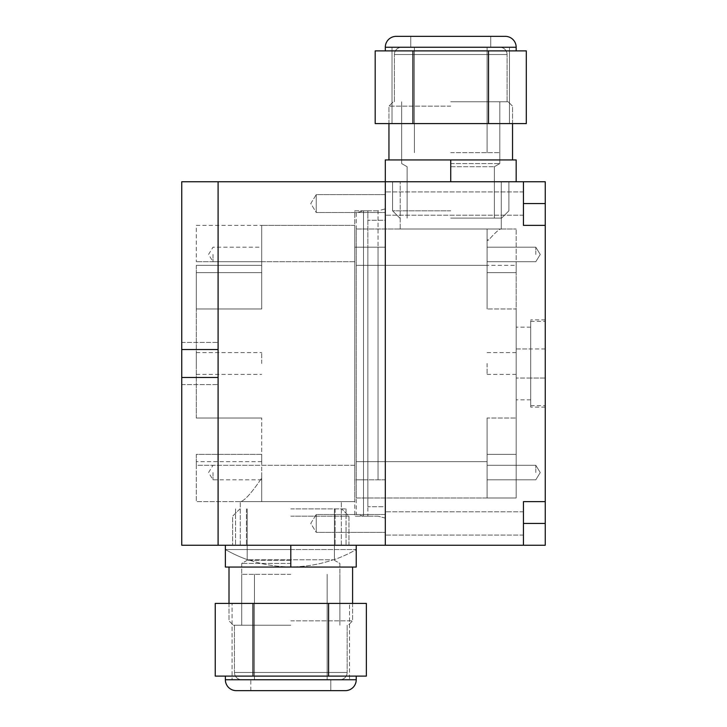 <?xml version="1.0" encoding="UTF-8"?>
<svg xmlns="http://www.w3.org/2000/svg" width="727" height="727" viewBox="0 0 727 727"><rect width="100%" height="100%" fill="white"/><g stroke="black" fill="none" stroke-linecap="round" stroke-linejoin="round"><path stroke-width="0.55" stroke-dasharray="3.63 2.73" d="M181.75 363.5L181.75 384.583L181.75 363.5M218.1 363.5L218.1 384.583L218.1 363.5M316.245 532.382L316.245 514.498L310.765 523.44L316.245 532.382L316.245 514.498L310.765 523.44L316.245 532.382L385.31 532.382L385.31 514.498L316.245 514.498L316.245 532.382L385.31 532.382L385.31 514.498L316.245 514.498L316.245 532.382M316.245 212.502L316.245 194.618L310.765 203.56L316.245 212.502L316.245 194.618L310.765 203.56L316.245 212.502L385.31 212.502L385.31 194.618L316.245 194.618L316.245 212.502L385.31 212.502L385.31 194.618L316.245 194.618L316.245 212.502M213.011 472.55L213.011 479.82L213.011 472.55M261.72 472.55L261.72 478.002C252.051 492.37 245.081 500.24 240.801 501.63L196.29 501.63L240.801 501.63C245.081 500.24 252.051 492.37 261.72 478.002L261.72 418.025L261.72 454.375L196.29 454.375L261.72 454.375L261.72 418.025L261.72 501.63L354.776 501.63L240.273 501.63L290.8 501.63L261.72 501.63L261.72 472.55M213.011 254.45L213.011 261.72L213.011 254.45M261.72 254.45L261.72 261.72L261.72 254.45M290.8 545.25L356.23 545.25L225.37 545.25L356.23 545.25L225.37 545.25L356.23 545.25L225.37 545.25L356.23 545.25L225.37 545.25L335.147 545.25L290.8 545.25L290.8 567.06L356.23 567.06L356.23 545.25L356.23 549.53L225.37 549.53L356.23 549.53A130.86 130.86 0 0 1 333.811 559.79L248.407 559.79A130.66 130.66 0 0 0 333.193 559.79A130.66 130.66 0 0 1 248.407 559.79L333.811 559.79L248.407 559.79A130.66 130.66 0 0 0 333.193 559.79A130.66 130.66 0 0 1 248.407 559.79L333.811 559.79A130.86 130.86 0 0 0 356.23 549.53L356.23 567.06L290.8 567.06L290.8 545.25L290.8 567.06L225.37 567.06L225.37 545.25L225.37 549.53L290.8 549.53L225.37 549.53A130.86 130.86 0 0 0 247.789 559.79L248.407 559.79L247.789 559.79A130.86 130.86 0 0 1 225.37 549.53L225.37 567.06L356.23 567.06L356.23 545.25M261.72 363.5L261.72 352.595L261.72 363.5M196.29 363.5L196.29 352.595L196.29 363.5M196.29 465.28L196.29 501.63L196.29 461.645L196.29 465.28L354.776 465.28L354.776 261.72L354.776 501.63L354.776 465.28L196.29 465.28M290.8 501.63L240.273 501.63L290.8 501.63M196.29 418.025L196.29 308.975L196.29 418.025L261.72 418.025L196.29 418.025M261.72 308.975L261.72 225.37L261.72 308.975L261.72 272.625L261.72 308.975L196.29 308.975L196.29 272.625L261.72 272.625L196.29 272.625L196.29 308.975L261.72 308.975M196.29 225.37L261.72 225.37L196.29 225.37L196.29 261.72L196.29 225.37M354.776 225.37L261.72 225.37L354.776 225.37L354.776 261.72L354.776 225.37M196.29 265.355L196.29 272.625L196.29 265.355L261.72 265.355L261.72 261.72L261.72 272.625L196.29 272.625L261.72 272.625L261.72 265.355L196.29 265.355M261.72 454.375L196.29 454.375L196.29 461.645L196.29 454.375L261.72 454.375L261.72 461.645L261.72 454.375M261.72 501.63L261.72 478.002L261.72 501.63M261.72 225.37L261.72 261.72L261.72 225.37M385.31 518.115L378.04 516.17L385.31 518.115L385.31 479.82L385.31 518.115M378.04 479.82L378.04 247.18L378.04 479.82L385.31 479.82L385.31 247.18L385.31 506.719L367.862 506.719L367.862 479.82L367.862 516.17L363.5 516.17L356.23 514.225L356.23 212.775L363.5 210.83L356.23 212.775L356.23 514.225L363.5 516.17L363.5 210.83L363.5 516.17L367.862 516.17L367.862 247.18L367.862 506.719L385.31 506.719L385.31 208.885L378.04 210.83L378.04 247.18L378.04 210.83L385.31 208.885L385.31 479.82L354.776 479.82L354.776 516.17L354.776 247.18L354.776 479.82L378.04 479.82M378.04 210.83L354.776 210.83L354.776 247.18L354.776 210.83L378.04 210.83M378.04 516.17L354.776 516.17L378.04 516.17M218.1 181.75L218.1 545.25L218.1 181.75L218.1 545.25L181.75 545.25L181.75 181.75L385.31 181.75L385.31 545.25L385.31 181.75L523.44 181.75L523.44 225.37L523.44 191.928L523.44 225.37L545.25 225.37L523.44 225.37L545.25 225.37L545.25 181.75L523.44 181.75M385.31 514.498L385.31 532.382L385.31 514.498M385.31 194.618L385.31 212.502L385.31 194.618M218.1 545.25L545.25 545.25L545.25 501.63L523.44 501.63L523.44 545.25M290.8 560.281L247.18 560.281L290.8 560.281M290.8 508.9L346.052 508.9L290.8 508.9M290.8 625.22L233.367 625.22L290.8 625.22M290.8 563.425L241.727 563.425L290.8 563.425M290.8 516.17L348.96 516.17L290.8 516.17M290.8 620.858L352.595 620.858L290.8 620.858M241.727 679.745A7.27 7.27 0 0 1 234.457 672.475L347.142 672.475L234.457 672.475A7.27 7.27 0 0 0 241.727 679.745L339.873 679.745A7.27 7.27 0 0 0 347.142 672.475L290.8 672.475L347.142 672.475A7.27 7.27 0 0 1 339.873 679.745L241.727 679.745M290.8 574.33L241.727 574.33L290.8 574.33M236.275 690.65L345.325 690.65L236.275 690.65A10.905 10.905 0 0 1 225.37 679.745L356.23 679.745L225.37 679.745L225.37 676.11L366.353 676.11L225.37 676.11M225.37 679.745L356.23 679.745L356.23 676.11M250.815 690.65L250.815 679.745L330.785 679.745L250.815 679.745L250.815 690.65L330.785 690.65L250.815 690.65L330.785 690.65L330.785 679.745L250.815 679.745L330.785 679.745L330.785 690.65M349.514 679.745L232.086 679.745L349.514 679.745L232.086 679.745L349.514 679.745L349.514 603.41L232.086 603.41L232.086 679.745L232.086 603.41L349.514 603.41L349.514 679.745M328.577 676.11L328.577 603.41L366.353 603.41L328.577 603.41L328.577 676.11L215.247 676.11L215.247 603.41L366.353 603.41L366.353 676.11L328.577 676.11L328.577 603.41L253.023 603.41L253.023 676.11L253.023 603.41L215.247 603.41L253.023 603.41L253.023 676.11M290.8 567.06L225.37 567.06L225.37 545.25M290.8 679.745L254.45 679.745L290.8 679.745M349.514 603.41L232.086 603.41L349.514 603.41M328.577 603.41L253.023 603.41M450.74 166.719L494.36 166.719L450.74 166.719M450.74 218.1L501.63 218.1L450.74 218.1M450.74 101.78L508.173 101.78L450.74 101.78M450.74 163.575L499.812 163.575L450.74 163.575M450.74 210.83L392.58 210.83L450.74 210.83M516.17 181.75L516.17 159.94L385.31 159.94L385.31 181.75L385.31 159.94L450.74 159.94L450.74 181.75L516.17 181.75L450.74 181.75L508.9 181.75L450.74 181.75L450.74 159.94L516.17 159.94L516.17 181.75L516.17 159.94L385.31 159.94L385.31 181.75L385.31 159.94L450.74 159.94L450.74 181.75L450.74 159.94L516.17 159.94L516.17 181.75L516.17 159.94L385.31 159.94L385.31 181.75L385.31 159.94L450.74 159.94L450.74 181.75L450.74 159.94L516.17 159.94L516.17 181.75L516.17 159.94L385.31 159.94L385.31 181.75M450.74 106.142L388.945 106.142L450.74 106.142M499.812 47.255A7.27 7.27 0 0 1 507.082 54.525L394.397 54.525L507.082 54.525A7.27 7.27 0 0 0 499.812 47.255L401.667 47.255A7.27 7.27 0 0 0 394.397 54.525L450.74 54.525L394.397 54.525A7.27 7.27 0 0 1 401.667 47.255L499.812 47.255A7.27 7.27 0 0 1 507.082 54.525A7.27 7.27 0 0 0 499.812 47.255L401.667 47.255A7.27 7.27 0 0 0 394.397 54.525A7.27 7.27 0 0 1 401.667 47.255L499.812 47.255M450.74 152.67L499.812 152.67L450.74 152.67M505.265 36.35L396.215 36.35L505.265 36.35A10.905 10.905 0 0 1 516.17 47.255L385.31 47.255L516.17 47.255L385.31 47.255L516.17 47.255L385.31 47.255L516.17 47.255L516.17 50.89L375.187 50.89L526.293 50.89L375.187 50.89L526.293 50.89L375.187 50.89L526.293 50.89L385.31 50.89L516.17 50.89L516.17 47.255A10.905 10.905 0 0 0 505.265 36.35L396.215 36.35L505.265 36.35A10.905 10.905 0 0 1 516.17 47.255L516.17 50.89M516.17 47.255L385.31 47.255L385.31 50.89M490.725 36.35L410.755 36.35L490.725 36.35L410.755 36.35L490.725 36.35L410.755 36.35L490.725 36.35L410.755 36.35L490.725 36.35L410.755 36.35L410.755 47.255L490.725 47.255L410.755 47.255L410.755 36.35L490.725 36.35L490.725 47.255L410.755 47.255L490.725 47.255L490.725 36.35L490.725 47.255L410.755 47.255L410.755 36.35L410.755 47.255L490.725 47.255L410.755 47.255L490.725 47.255L490.725 36.35M392.026 47.255L509.454 47.255L392.026 47.255L509.454 47.255L392.026 47.255L509.454 47.255L392.026 47.255L509.454 47.255L392.026 47.255L392.026 123.59L509.454 123.59L509.454 47.255L509.454 123.59L392.026 123.59L392.026 47.255L392.026 123.59L509.454 123.59L392.026 123.59L509.454 123.59L509.454 47.255L509.454 123.59L392.026 123.59L392.026 47.255M412.963 50.89L412.963 123.59L375.187 123.59L412.963 123.59L412.963 50.89L526.293 50.89L526.293 123.59L375.187 123.59L375.187 50.89L412.963 50.89L412.963 123.59L488.517 123.59L488.517 50.89L488.517 123.59L526.293 123.59L412.963 123.59L412.963 50.89L412.963 123.59L375.187 123.59L488.517 123.59L488.517 50.89L488.517 123.59L526.293 123.59L526.293 50.89L526.293 123.59L412.963 123.59L412.963 50.89L412.963 123.59L375.187 123.59L375.187 50.89L375.187 123.59L488.517 123.59L488.517 50.89L488.517 123.59L526.293 123.59L488.517 123.59L488.517 50.89M450.74 159.94L512.535 159.94L450.74 159.94L450.74 181.75M450.74 47.255L487.09 47.255L450.74 47.255M392.026 123.59L509.454 123.59L392.026 123.59M412.963 123.59L488.517 123.59M487.09 363.5L487.09 374.405L487.09 363.5M516.17 363.5L516.17 374.405L516.17 363.5M385.31 203.56L385.31 215.192L385.31 203.56M385.31 523.44L385.31 535.072L385.31 523.44M535.799 472.55L535.799 465.28L535.799 472.55M487.09 472.55L487.09 465.28L487.09 472.55M400.213 229.005L501.267 229.005L400.213 229.005L501.267 229.005L400.213 229.005L501.267 229.005L400.213 229.005L487.09 229.005L487.09 240.473L488.798 239.91L487.09 239.91L488.798 239.91C494.76 233.113 498.74 229.478 500.739 229.005L501.267 229.005L500.739 229.005C498.74 229.478 494.76 233.113 488.798 239.91L487.09 240.473L487.09 229.005L487.09 308.975L487.09 229.005L400.213 229.005L400.213 181.75L400.213 229.005M501.267 181.75L501.267 229.005L501.267 181.75L400.213 181.75L501.267 181.75L400.213 181.75L501.267 181.75L501.267 229.005L501.267 181.75L400.213 181.75L501.267 181.75M535.799 254.45L535.799 247.18L535.799 254.45M487.09 254.45L487.09 247.18L487.09 254.45M545.25 501.63L523.44 501.63L545.25 501.63L545.25 225.37M523.44 523.44L523.44 511.808L523.44 523.44L545.25 523.44M523.44 203.56L523.44 191.928L523.44 203.56L545.25 203.56M487.09 308.975L487.09 265.355L487.09 308.975L516.17 308.975L516.17 497.995L516.17 272.625L516.17 308.975L487.09 308.975M516.17 265.355L516.17 229.005L516.17 272.625L516.17 265.355L487.09 265.355L516.17 265.355M500.739 229.005L516.17 229.005L500.739 229.005M516.17 348.96L516.17 399.85L516.17 348.96L530.71 348.96L530.71 327.15L530.71 399.85L530.71 319.88L530.71 407.12L530.71 321.334L530.71 378.04L530.71 348.96L516.17 348.96M487.09 229.005L356.23 229.005L356.23 461.645L356.23 229.005L487.09 229.005M487.09 272.625L516.17 272.625L487.09 272.625M487.09 418.025L487.09 497.995L487.09 418.025L487.09 454.375L516.17 454.375L487.09 454.375L516.17 454.375L487.09 454.375L487.09 497.995L516.17 497.995L356.23 497.995L356.23 461.645L356.23 497.995L487.09 497.995L487.09 418.025L516.17 418.025L487.09 418.025M545.25 378.04L545.25 319.88L545.25 405.666L545.25 378.04L530.71 378.04L530.71 405.666L530.71 378.04L516.17 378.04L545.25 378.04M367.862 210.83L363.5 210.83L367.862 210.83L367.862 479.82L367.862 210.83M385.31 220.281L385.31 247.18L385.31 220.281L367.862 220.281L385.31 220.281M261.72 461.645L196.29 461.645L261.72 461.645M354.776 261.72L196.29 261.72L354.776 261.72M385.31 247.18L356.23 247.18L385.31 247.18M378.04 247.18L354.776 247.18L378.04 247.18M181.75 349.523L218.1 349.523M181.75 377.477L218.1 377.477M487.09 461.645L356.23 461.645L487.09 461.645M487.09 265.355L356.23 265.355L487.09 265.355M545.25 348.96L530.71 348.96L545.25 348.96M363.5 479.82L356.23 479.82L363.5 479.82M385.31 479.82L367.862 479.82L385.31 479.82M181.75 384.583L218.1 384.583L181.75 384.583M261.72 479.82L213.011 479.82L208.558 472.55L213.011 465.28L261.72 465.28M261.72 261.72L213.011 261.72L208.558 254.45L213.011 247.18L261.72 247.18M341.327 545.25L341.327 501.63L341.327 545.25M196.29 352.595L261.72 352.595M240.273 545.25L240.273 501.63L240.273 545.25M196.29 374.405L261.72 374.405M181.75 342.417L218.1 342.417L181.75 342.417M247.18 560.281L247.18 508.9L247.18 560.281L241.727 563.425L241.727 625.22L241.727 563.425L247.18 560.281M348.96 545.25L348.96 516.17L341.69 508.9L348.96 516.17L348.96 545.25M239.91 508.9L232.64 516.17L232.64 545.25L232.64 516.17L239.91 508.9M352.595 603.41L352.595 620.858L348.233 625.22L352.595 620.858L352.595 567.06M229.005 603.41L229.005 620.858L233.367 625.22L229.005 620.858L229.005 567.06M334.42 560.281L339.873 563.425L339.873 625.22L339.873 563.425L334.42 560.281L334.42 508.9L334.42 560.281M234.457 625.22L234.457 672.475L234.457 625.22M241.727 574.33L241.727 625.22L241.727 574.33M327.15 574.33L327.15 679.745L327.15 574.33M254.45 574.33L254.45 679.745L254.45 574.33M339.873 574.33L339.873 625.22L339.873 574.33M347.142 625.22L347.142 672.475L347.142 625.22M494.36 166.719L494.36 218.1L494.36 166.719L499.812 163.575L499.812 101.78L499.812 163.575L494.36 166.719L494.36 218.1L494.36 166.719L499.812 163.575L499.812 101.78L499.812 163.575L494.36 166.719M392.58 181.75L392.58 210.83L399.85 218.1L392.58 210.83L392.58 181.75L392.58 210.83L399.85 218.1L392.58 210.83L392.58 181.75M501.63 218.1L508.9 210.83L508.9 181.75L508.9 210.83L501.63 218.1L508.9 210.83L508.9 181.75L508.9 210.83L501.63 218.1M388.945 123.59L388.945 106.142L393.307 101.78L388.945 106.142L393.307 101.78L388.945 106.142L388.945 159.94M512.535 123.59L512.535 106.142L508.173 101.78L512.535 106.142L508.173 101.78L512.535 106.142L512.535 159.94M407.12 166.719L401.667 163.575L401.667 101.78L401.667 163.575L407.12 166.719L407.12 218.1L407.12 166.719L401.667 163.575L401.667 101.78L401.667 163.575L407.12 166.719L407.12 218.1L407.12 166.719M507.082 101.78L507.082 54.525L507.082 101.78M499.812 152.67L499.812 101.78L499.812 152.67M414.39 152.67L414.39 47.255L414.39 152.67M487.09 152.67L487.09 47.255L487.09 152.67M401.667 152.67L401.667 101.78L401.667 152.67M394.397 101.78L394.397 54.525L394.397 101.78M516.17 374.405L487.09 374.405M523.44 215.192L385.31 215.192L523.44 215.192M523.44 535.072L385.31 535.072L523.44 535.072M487.09 465.28L535.799 465.28L540.252 472.55L535.799 465.28L487.09 465.28M487.09 247.18L535.799 247.18L540.252 254.45L535.799 247.18L487.09 247.18M540.252 254.45L535.799 261.72L487.09 261.72L535.799 261.72L540.252 254.45M540.252 472.55L535.799 479.82L487.09 479.82L535.799 479.82L540.252 472.55M530.71 399.85L516.17 399.85M530.71 327.15L516.17 327.15M545.25 407.12L530.71 407.12M545.25 319.88L530.71 319.88M523.44 191.928L385.31 191.928L523.44 191.928M523.44 511.808L385.31 511.808L523.44 511.808M516.17 352.595L487.09 352.595M530.71 321.334L545.25 321.334M530.71 405.666L545.25 405.666M246.453 508.9L246.453 545.25L246.453 508.9M346.052 508.9L346.052 545.25L346.052 508.9M235.548 508.9L235.548 545.25L235.548 508.9M335.147 508.9L335.147 545.25L335.147 508.9"/><path stroke-width="1.09" d="M523.44 545.25L523.44 501.63L545.25 501.63L545.25 545.25L385.31 545.25L385.31 181.75L385.31 545.25L218.1 545.25L218.1 181.75L385.31 181.75L385.31 159.94L450.74 159.94L450.74 181.75M218.1 181.75L181.75 181.75L181.75 545.25L218.1 545.25M356.23 676.11L356.23 679.745A10.905 10.905 0 0 1 345.325 690.65L330.785 690.65M236.275 690.65L345.325 690.65A10.905 10.905 0 0 0 356.23 679.745L225.37 679.745A10.905 10.905 0 0 0 236.275 690.65L250.815 690.65M290.8 545.25L290.8 567.06L356.23 567.06L356.23 545.25M290.8 567.06L225.37 567.06L225.37 545.25M225.37 679.745L225.37 676.11M253.023 676.11L215.247 676.11L215.247 603.41L253.023 603.41L253.023 676.11L366.353 676.11L366.353 603.41L328.577 603.41L328.577 676.11M253.023 603.41L328.577 603.41M516.17 50.89L516.17 47.255L385.31 47.255A10.905 10.905 0 0 1 396.215 36.35L410.755 36.35L396.215 36.35A10.905 10.905 0 0 0 385.31 47.255A10.905 10.905 0 0 1 396.215 36.35L505.265 36.35L396.215 36.35A10.905 10.905 0 0 0 385.31 47.255L385.31 50.89M450.74 159.94L516.17 159.94L516.17 181.75M516.17 47.255A10.905 10.905 0 0 0 505.265 36.35M488.517 50.89L526.293 50.89L526.293 123.59L488.517 123.59L488.517 50.89L375.187 50.89L375.187 123.59L412.963 123.59L412.963 50.89M488.517 123.59L412.963 123.59M545.25 203.56L545.25 225.37L523.44 225.37L523.44 181.75L545.25 181.75L545.25 203.56L523.44 203.56M545.25 501.63L545.25 225.37M523.44 181.75L385.31 181.75M181.75 377.477L218.1 377.477M181.75 349.523L218.1 349.523M545.25 523.44L523.44 523.44M352.595 603.41L352.595 567.06M229.005 603.41L229.005 567.06M388.945 123.59L388.945 159.94M512.535 123.59L512.535 159.94"/></g></svg>
